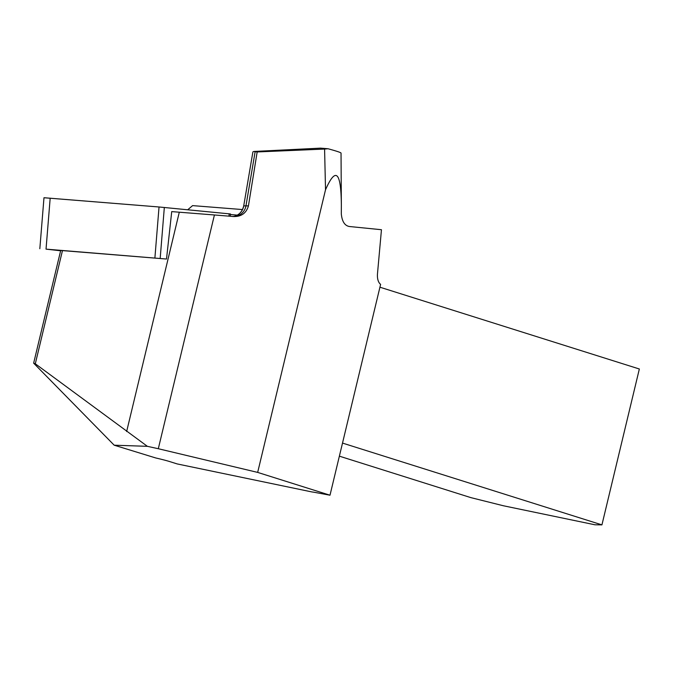 <?xml version="1.0" encoding="UTF-8"?>
<svg xmlns="http://www.w3.org/2000/svg" width="673" height="673" viewBox="0 0 673 673"><rect width="100%" height="100%" fill="white"/><g stroke="black" fill="none" stroke-linecap="round" stroke-linejoin="round"><path stroke-width="1.01" d="M114.191 445.198L33.65 363.159L35.299 363.782L147.379 446.325L114.191 445.198L155.791 457.976A12.888 0.597 -166.5 0 1 169.638 461.552L177.176 463.924L312.011 491.963A12.888 0.597 -166.5 0 1 314.686 492.367L329.997 495.21L380.615 284.351A12.888 7.109 -78.3 0 1 377.494 273.625L381.456 229.72L349.447 226.515C344.761 225.741 342.044 221.526 341.304 213.854L341.354 205.265C341.076 171.623 335.802 166.458 325.522 189.769L257.666 472.404L158.306 448.723L214.418 214.973L171.724 211.608L166.509 259.038L46.033 249.136L60.629 250.777M35.299 363.782L62.463 250.608L60.696 250.516L33.65 363.159M62.463 250.608L166.509 259.038M126.642 431.536L179.296 212.222M248.43 205.93L257.17 151.947L253.797 151.475L252.905 151.871L243.702 206.005A321.13 3.979 4.7 0 1 245.965 205.829L248.43 205.93C246.268 213.156 241.363 216.689 233.699 216.529L214.418 214.973M257.17 151.947L324.588 149.07L325.522 189.769M234.254 216.563L233.699 216.529M254.058 151.459L320.584 148.136L328.037 148.75C336.399 151.046 340.731 152.477 341.034 153.049L341.354 205.265M328.037 148.75L324.588 149.07M257.666 472.404L329.997 495.21M158.306 448.723L147.379 446.325M379.934 287.203L639.35 368.997L601.931 524.873L594.949 524.789L503.345 505.751L470.864 497.625L339.369 456.159M601.931 524.873L342.507 443.078M237.241 215.116L230.376 214.51M242.541 209.564L192.596 205.618L187.742 209.74M39.833 248.716L43.981 197.744L159.038 206.981L230.427 213.964L159.013 206.981L44.292 197.744M233.75 216.538A12.888 12.787 88.9 0 0 245.965 205.829L255.134 151.703M243.702 206.022L243.702 206.005C241.868 213.232 237.291 215.15 236.888 215.301L234.768 216.168A12.888 12.88 73 0 0 243.702 206.005L252.897 151.905M154.891 257.952L159.038 206.981M50.181 198.165L46.033 249.136M228.98 216.151L229.173 213.812M164.33 207.444L160.182 258.415M234.768 216.168L232.85 216.563M230.242 216.252L230.427 213.964"/></g></svg>
